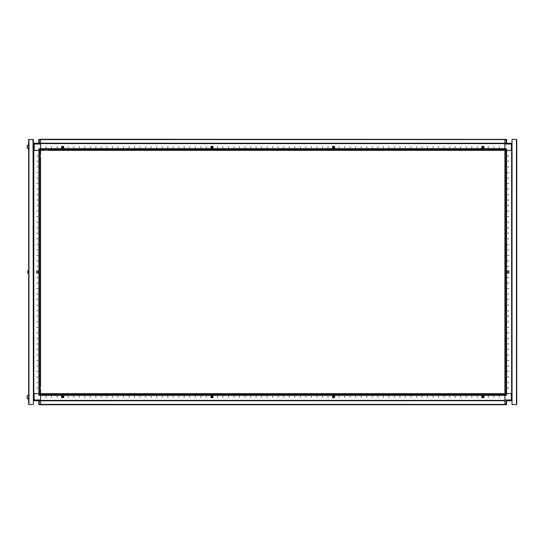 <?xml version="1.0" encoding="UTF-8"?>
<svg xmlns="http://www.w3.org/2000/svg" width="544" height="544" viewBox="0 0 544 544"><rect width="100%" height="100%" fill="white"/><g stroke="black" fill="none" stroke-linecap="round" stroke-linejoin="round"><path stroke-width="0.82" d="M43.772 150.321L42.847 150.321L43.772 150.321M54.828 150.321L53.904 150.321L54.828 150.321M60.357 150.321L59.432 150.321L60.357 150.321M65.885 150.321L64.96 150.321L65.885 150.321M71.414 150.321L70.489 150.321L71.414 150.321M148.811 150.321L147.88 150.321L148.811 150.321M154.34 150.321L153.408 150.321L154.34 150.321M159.868 150.321L158.936 150.321L159.868 150.321M165.396 150.321L164.465 150.321L165.396 150.321M170.925 150.321L169.993 150.321M397.576 150.321L396.651 150.321L397.576 150.321M403.104 150.321L402.179 150.321L403.104 150.321M408.632 150.321L407.708 150.321L408.632 150.321M414.161 150.321L413.236 150.321L414.161 150.321M419.689 150.321L418.764 150.321L419.689 150.321M425.218 150.321L424.293 150.321L425.218 150.321M47.729 150.321L504.914 150.321M504.914 393.618L504.914 395.332L506.185 395.332L506.185 393.618L504.914 393.618L504.914 139.271L504.914 139.624L40.548 139.624L40.548 139.271L506.464 139.366M40.548 149.022L40.548 148.668L504.914 148.668L504.914 149.022L40.548 149.022M40.548 149.11L38.828 149.11L39.277 148.668L39.277 150.382L40.548 150.382L40.548 148.668L506.185 148.668L506.627 149.11L506.627 150.382L506.185 150.382L506.185 148.668L506.627 149.11L504.914 149.11M512.047 150.382L511.659 150.382L511.659 393.618L506.627 393.618L506.627 394.89L504.914 394.89M506.185 393.618L511.272 393.618L511.272 399.976L512.047 399.976L511.272 400.751L511.272 399.976L504.914 399.976L504.914 400.418L40.548 400.418L504.914 400.418L504.914 404.729L506.464 404.634M512.047 144.024L511.326 144.024L511.326 150.382L506.627 150.382L511.659 150.382L511.659 393.618L512.047 393.618M40.548 389.089L40.548 404.729L40.548 404.376L504.914 404.376L504.914 404.729L506.185 404.729L506.185 400.751L511.992 400.751L511.992 400.268M506.573 150.382L506.573 393.618L506.219 393.618L506.219 150.382L505.267 150.382L505.267 393.618L506.219 393.618M28.574 146.839L28.574 144.52L27.2 145.683L27.2 148.002L28.574 149.165L28.574 146.839M39.277 150.382L38.828 150.382L38.828 149.11L38.828 150.382L34.19 150.382L34.19 144.024L33.415 144.024L34.19 143.249L34.19 144.024L40.548 144.024L40.548 143.582L504.914 143.582L40.548 143.582L40.548 139.271L38.828 139.713L38.828 143.249M33.415 399.976L34.129 399.976L34.129 393.618L39.277 393.618L39.277 394.89L38.828 394.89L38.828 393.618L33.803 393.618L33.803 150.382L38.828 150.382M33.415 393.618L33.803 393.618L33.803 150.382L33.415 150.382M33.47 272.619L33.47 271.381M27.669 272.156L28.05 273.278L28.05 270.722L27.669 271.708L28.145 270.674L28.145 273.326L27.669 271.844M40.548 383.561L40.548 381.568M40.548 372.504L40.548 370.512M40.548 361.447L40.548 359.455M40.548 350.39L40.548 348.398M40.548 339.334L40.548 337.341M40.548 328.277L40.548 326.284M40.548 317.22L40.548 315.228M40.548 306.163L40.548 304.171M40.548 295.106L40.548 293.121M40.548 284.05L40.548 282.064M40.548 272.993L40.548 271.007M40.548 261.936L40.548 259.95M40.548 250.879L40.548 248.894M40.548 239.829L40.548 237.837M40.548 228.772L40.548 226.78M40.548 217.716L40.548 215.723M40.548 206.659L40.548 204.666M40.548 195.602L40.548 193.61M40.548 184.545L40.548 182.553M40.548 173.488L40.548 171.496M40.548 162.432L40.548 160.439M40.548 150.382L40.548 154.911M38.889 393.618L38.889 150.382L39.243 150.382L39.243 393.618L40.188 393.618L40.188 150.382L39.243 150.382M33.082 404.457L28.662 404.457L28.662 139.543L33.415 139.543L33.415 404.457L33.082 139.543M28.662 399.48L28.574 394.835L27.2 395.998L27.2 398.317L28.574 399.48L27.2 398.317M40.548 394.89L39.277 394.89L39.277 395.332L40.548 395.332L40.548 394.978L504.914 394.978L504.914 399.976M504.914 144.024L511.326 144.024L511.326 143.249L511.992 143.623M506.185 143.249L506.185 139.271L506.627 139.713L506.627 143.249M504.914 139.713L506.627 139.713M504.914 404.287L506.627 404.287L506.627 400.751M40.548 399.976L34.129 399.976L34.129 400.751L33.47 400.377M39.277 400.751L38.998 404.634M40.548 404.287L38.828 404.287L38.828 400.751M334.424 396.44L334.866 396.882L334.424 397.324L334.866 396.882L334.315 396.107L332.765 396.107L334.315 396.107M483.684 396.44L484.126 396.882L483.684 397.324L484.126 396.882L483.575 396.107L482.025 396.107L483.575 396.107M61.771 396.44L61.329 396.882L61.771 397.324L61.329 396.882L61.887 396.107L63.43 396.107L61.887 396.107M211.038 396.44L210.596 396.882L211.038 397.324L210.596 396.882L211.147 396.107L212.69 396.107L211.147 396.107M499.385 146.894L499.385 147.336L499.385 146.894M493.857 146.894L493.857 147.336L493.857 146.894M488.328 146.894L488.328 147.336L488.328 146.894M477.272 146.894L477.272 147.336L477.272 146.894M471.743 146.894L471.743 147.336L471.743 146.894M466.215 146.894L466.215 147.336L466.215 146.894M460.686 146.894L460.686 147.336L460.686 146.894M455.158 146.894L455.158 147.336L455.158 146.894M449.63 146.894L449.63 147.336L449.63 146.894M444.101 146.894L444.101 147.336L444.101 146.894M438.573 146.894L438.573 147.336L438.573 146.894M433.044 146.894L433.044 147.336L433.044 146.894M427.523 146.894L427.523 147.336L427.523 146.894M421.994 146.894L421.994 147.336L421.994 146.894M416.466 146.894L416.466 147.336L416.466 146.894M410.938 146.894L410.938 147.336L410.938 146.894M405.409 146.894L405.409 147.336L405.409 146.894M399.881 146.894L399.881 147.336L399.881 146.894M394.352 146.894L394.352 147.336L394.352 146.894M388.824 146.894L388.824 147.336L388.824 146.894M383.296 146.894L383.296 147.336L383.296 146.894M377.767 146.894L377.767 147.336L377.767 146.894M372.239 146.894L372.239 147.336L372.239 146.894M366.71 146.894L366.71 147.336L366.71 146.894M361.182 146.894L361.182 147.336L361.182 146.894M355.654 146.894L355.654 147.336L355.654 146.894M350.125 146.894L350.125 147.336L350.125 146.894M344.597 146.894L344.597 147.336L344.597 146.894M339.068 146.894L339.068 147.336L339.068 146.894M328.012 146.894L328.012 147.336L328.012 146.894M322.483 146.894L322.483 147.336L322.483 146.894M316.955 146.894L316.955 147.336L316.955 146.894M311.426 146.894L311.426 147.336L311.426 146.894M305.898 146.894L305.898 147.336L305.898 146.894M300.37 146.894L300.37 147.336L300.37 146.894M294.841 146.894L294.841 147.336L294.841 146.894M289.313 146.894L289.313 147.336L289.313 146.894M283.784 146.894L283.784 147.336L283.784 146.894M278.256 146.894L278.256 147.336L278.256 146.894M272.728 146.894L272.728 147.336L272.728 146.894M267.199 146.894L267.199 147.336L267.199 146.894M261.671 146.894L261.671 147.336L261.671 146.894M256.142 146.894L256.142 147.336L256.142 146.894M250.614 146.894L250.614 147.336L250.614 146.894M245.086 146.894L245.086 147.336L245.086 146.894M239.557 146.894L239.557 147.336L239.557 146.894M234.036 146.894L234.036 147.336L234.036 146.894M228.507 146.894L228.507 147.336L228.507 146.894M222.979 146.894L222.979 147.336L222.979 146.894M217.45 146.894L217.45 147.336L217.45 146.894M206.394 146.894L206.394 147.336L206.394 146.894M200.865 146.894L200.865 147.336L200.865 146.894M195.337 146.894L195.337 147.336L195.337 146.894M189.808 146.894L189.808 147.336L189.808 146.894M184.28 146.894L184.28 147.336L184.28 146.894M178.752 146.894L178.752 147.336L178.752 146.894M173.223 146.894L173.223 147.336L173.223 146.894M167.695 146.894L167.695 147.336L167.695 146.894M162.166 146.894L162.166 147.336L162.166 146.894M156.638 146.894L156.638 147.336L156.638 146.894M151.11 146.894L151.11 147.336L151.11 146.894M145.581 146.894L145.581 147.336L145.581 146.894M140.053 146.894L140.053 147.336L140.053 146.894M134.524 146.894L134.524 147.336L134.524 146.894M128.996 146.894L128.996 147.336L128.996 146.894M123.468 146.894L123.468 147.336L123.468 146.894M117.939 146.894L117.939 147.336L117.939 146.894M112.411 146.894L112.411 147.336L112.411 146.894M106.882 146.894L106.882 147.336L106.882 146.894M101.354 146.894L101.354 147.336L101.354 146.894M95.826 146.894L95.826 147.336L95.826 146.894M90.297 146.894L90.297 147.336L90.297 146.894M84.769 146.894L84.769 147.336L84.769 146.894M79.24 146.894L79.24 147.336L79.24 146.894M73.712 146.894L73.712 147.336L73.712 146.894M68.184 146.894L68.184 147.336L68.184 146.894M57.127 146.894L57.127 147.336L57.127 146.894M51.598 146.894L51.598 147.336L51.598 146.894M46.07 146.894L46.07 147.336L46.07 146.894M332.765 147.56L332.234 147.098L332.765 146.676L332.214 147.118L332.765 147.893L334.315 147.893L332.765 147.893M334.424 146.676L334.866 147.118L334.424 147.56L334.866 147.118L334.315 146.343L332.765 146.343L334.315 146.343M482.025 147.56L481.494 147.098L482.025 146.676L481.474 147.118L482.025 147.893L483.575 147.893L482.025 147.893M483.684 146.676L484.126 147.118L483.684 147.56L484.126 147.118L483.575 146.343L482.025 146.343L483.575 146.343M63.546 146.676L63.988 147.118L63.43 147.893L61.887 147.893L63.43 147.893M61.771 146.676L61.329 147.118L61.771 147.56L61.329 147.118L61.887 146.343L63.43 146.343L61.934 146.343L61.404 147.098L61.934 147.846L63.43 147.846M212.806 146.676L213.248 147.118L212.69 147.893L211.147 147.893L212.69 147.893M211.038 146.676L210.596 147.118L211.038 147.56L210.596 147.118L211.147 146.343L212.69 146.343L211.194 146.343L210.664 147.098L211.194 147.846L212.69 147.846M334.07 147.098L333.52 146.54L332.962 147.098L333.52 147.648L334.07 147.098M62.125 396.902L62.682 397.46L63.233 396.902L62.682 396.352L62.125 396.902M63.43 396.44L63.988 396.882L63.43 397.324L63.961 396.902L63.43 396.107M482.222 396.902L482.773 397.46L483.324 396.902L482.773 396.352L482.222 396.902M481.719 397.276L481.916 396.44L481.474 396.882L482.025 397.657L483.575 397.657L482.025 397.657L483.528 397.657L484.058 396.902L483.528 396.154L482.025 396.154M63.24 147.098L62.682 146.54L62.132 147.098L62.682 147.648L63.24 147.098M483.33 147.098L482.78 146.54L482.229 147.098L482.78 147.648L483.33 147.098M211.392 396.902L211.942 397.46L212.493 396.902L211.942 396.352L211.392 396.902M212.69 396.44L213.248 396.882L212.69 397.324L213.221 396.902L212.69 396.107M508.341 388.09L507.899 388.09L508.341 388.09M508.341 382.561L507.899 382.561L508.341 382.561M508.341 377.033L507.899 377.033L508.341 377.033M508.341 371.504L507.899 371.504L508.341 371.504M508.341 365.983L507.899 365.983L508.341 365.983M508.341 360.454L507.899 360.454L508.341 360.454M508.341 354.926L507.899 354.926L508.341 354.926M508.341 349.398L507.899 349.398L508.341 349.398M508.341 343.869L507.899 343.869L508.341 343.869M508.341 338.341L507.899 338.341L508.341 338.341M508.341 332.812L507.899 332.812L508.341 332.812M508.341 327.284L507.899 327.284L508.341 327.284M508.341 321.756L507.899 321.756L508.341 321.756M508.341 316.227L507.899 316.227L508.341 316.227M508.341 310.699L507.899 310.699L508.341 310.699M508.341 305.17L507.899 305.17L508.341 305.17M508.341 299.642L507.899 299.642L508.341 299.642M508.341 294.114L507.899 294.114L508.341 294.114M508.341 288.585L507.899 288.585L508.341 288.585M508.341 283.057L507.899 283.057L508.341 283.057M508.341 277.528L507.899 277.528L508.341 277.528M508.341 266.472L507.899 266.472L508.341 266.472M508.341 260.943L507.899 260.943L508.341 260.943M508.341 255.415L507.899 255.415L508.341 255.415M508.341 249.886L507.899 249.886L508.341 249.886M508.341 244.358L507.899 244.358L508.341 244.358M508.341 238.83L507.899 238.83L508.341 238.83M508.341 233.301L507.899 233.301L508.341 233.301M508.341 227.773L507.899 227.773L508.341 227.773M508.341 222.244L507.899 222.244L508.341 222.244M508.341 216.716L507.899 216.716L508.341 216.716M508.341 211.188L507.899 211.188L508.341 211.188M508.341 205.659L507.899 205.659L508.341 205.659M508.341 200.131L507.899 200.131L508.341 200.131M508.341 194.602L507.899 194.602L508.341 194.602M508.341 189.074L507.899 189.074L508.341 189.074M508.341 183.546L507.899 183.546L508.341 183.546M508.341 178.017L507.899 178.017L508.341 178.017M508.341 172.496L507.899 172.496L508.341 172.496M508.341 166.967L507.899 166.967L508.341 166.967M508.341 161.439L507.899 161.439L508.341 161.439M508.341 155.91L507.899 155.91L508.341 155.91M508.892 272.775L508.892 271.225L508.892 272.775L508.123 273.326L507.348 272.775L507.348 271.225L507.348 272.775M508.892 271.225L508.123 270.674L507.348 271.225M37.114 155.91L37.563 155.91L37.114 155.91M37.114 161.439L37.563 161.439L37.114 161.439M37.114 166.967L37.563 166.967L37.114 166.967M37.114 172.496L37.563 172.496L37.114 172.496M37.114 178.017L37.563 178.017L37.114 178.017M37.114 183.546L37.563 183.546L37.114 183.546M37.114 189.074L37.563 189.074L37.114 189.074M37.114 194.602L37.563 194.602L37.114 194.602M37.114 200.131L37.563 200.131L37.114 200.131M37.114 205.659L37.563 205.659L37.114 205.659M37.114 211.188L37.563 211.188L37.114 211.188M37.114 216.716L37.563 216.716L37.114 216.716M37.114 222.244L37.563 222.244L37.114 222.244M37.114 227.773L37.563 227.773L37.114 227.773M37.114 233.301L37.563 233.301L37.114 233.301M37.114 238.83L37.563 238.83L37.114 238.83M37.114 244.358L37.563 244.358L37.114 244.358M37.114 249.886L37.563 249.886L37.114 249.886M37.114 255.415L37.563 255.415L37.114 255.415M37.114 260.943L37.563 260.943L37.114 260.943M37.114 266.472L37.563 266.472L37.114 266.472M37.114 277.528L37.563 277.528L37.114 277.528M37.114 283.057L37.563 283.057L37.114 283.057M37.114 288.585L37.563 288.585L37.114 288.585M37.114 294.114L37.563 294.114L37.114 294.114M37.114 299.642L37.563 299.642L37.114 299.642M37.114 305.17L37.563 305.17L37.114 305.17M37.114 310.699L37.563 310.699L37.114 310.699M37.114 316.227L37.563 316.227L37.114 316.227M37.114 321.756L37.563 321.756L37.114 321.756M37.114 327.284L37.563 327.284L37.114 327.284M37.114 332.812L37.563 332.812L37.114 332.812M37.114 338.341L37.563 338.341L37.114 338.341M37.114 343.869L37.563 343.869L37.114 343.869M37.114 349.398L37.563 349.398L37.114 349.398M37.114 354.926L37.563 354.926L37.114 354.926M37.114 360.454L37.563 360.454L37.114 360.454M37.114 365.983L37.563 365.983L37.114 365.983M37.114 371.504L37.563 371.504L37.114 371.504M37.114 377.033L37.563 377.033L37.114 377.033M37.114 382.561L37.563 382.561L37.114 382.561M37.114 388.09L37.563 388.09L37.114 388.09M36.564 271.225L37.339 270.674L38.114 271.225L38.114 272.775L37.339 273.326L36.564 272.775L36.564 271.225L36.564 272.775M212.5 147.098L211.949 146.54L211.392 147.098L211.949 147.648L212.5 147.098M332.962 396.902L333.513 397.46L334.064 396.902L333.513 396.352L332.962 396.902M332.452 397.276L332.656 396.44L332.214 396.882L332.765 397.657L334.315 397.657L332.765 397.657L334.268 397.657L334.798 396.902L334.268 396.154L332.765 396.154M46.07 397.106L46.07 396.664L46.07 397.106M51.598 397.106L51.598 396.664L51.598 397.106M57.127 397.106L57.127 396.664L57.127 397.106M68.184 397.106L68.184 396.664L68.184 397.106M73.712 397.106L73.712 396.664L73.712 397.106M79.24 397.106L79.24 396.664L79.24 397.106M84.769 397.106L84.769 396.664L84.769 397.106M90.297 397.106L90.297 396.664L90.297 397.106M95.826 397.106L95.826 396.664L95.826 397.106M101.354 397.106L101.354 396.664L101.354 397.106M106.882 397.106L106.882 396.664L106.882 397.106M112.411 397.106L112.411 396.664L112.411 397.106M117.939 397.106L117.939 396.664L117.939 397.106M123.468 397.106L123.468 396.664L123.468 397.106M128.996 397.106L128.996 396.664L128.996 397.106M134.524 397.106L134.524 396.664L134.524 397.106M140.053 397.106L140.053 396.664L140.053 397.106M145.581 397.106L145.581 396.664L145.581 397.106M151.11 397.106L151.11 396.664L151.11 397.106M156.638 397.106L156.638 396.664L156.638 397.106M162.166 397.106L162.166 396.664L162.166 397.106M167.695 397.106L167.695 396.664L167.695 397.106M173.223 397.106L173.223 396.664L173.223 397.106M178.752 397.106L178.752 396.664L178.752 397.106M184.28 397.106L184.28 396.664L184.28 397.106M189.808 397.106L189.808 396.664L189.808 397.106M195.337 397.106L195.337 396.664L195.337 397.106M200.865 397.106L200.865 396.664L200.865 397.106M206.394 397.106L206.394 396.664L206.394 397.106M217.45 397.106L217.45 396.664L217.45 397.106M222.979 397.106L222.979 396.664L222.979 397.106M228.507 397.106L228.507 396.664L228.507 397.106M234.036 397.106L234.036 396.664L234.036 397.106M239.557 397.106L239.557 396.664L239.557 397.106M245.086 397.106L245.086 396.664L245.086 397.106M250.614 397.106L250.614 396.664L250.614 397.106M256.142 397.106L256.142 396.664L256.142 397.106M261.671 397.106L261.671 396.664L261.671 397.106M267.199 397.106L267.199 396.664L267.199 397.106M272.728 397.106L272.728 396.664L272.728 397.106M278.256 397.106L278.256 396.664L278.256 397.106M283.784 397.106L283.784 396.664L283.784 397.106M289.313 397.106L289.313 396.664L289.313 397.106M294.841 397.106L294.841 396.664L294.841 397.106M300.37 397.106L300.37 396.664L300.37 397.106M305.898 397.106L305.898 396.664L305.898 397.106M311.426 397.106L311.426 396.664L311.426 397.106M316.955 397.106L316.955 396.664L316.955 397.106M322.483 397.106L322.483 396.664L322.483 397.106M328.012 397.106L328.012 396.664L328.012 397.106M339.068 397.106L339.068 396.664L339.068 397.106M344.597 397.106L344.597 396.664L344.597 397.106M350.125 397.106L350.125 396.664L350.125 397.106M355.654 397.106L355.654 396.664L355.654 397.106M361.182 397.106L361.182 396.664L361.182 397.106M366.71 397.106L366.71 396.664L366.71 397.106M372.239 397.106L372.239 396.664L372.239 397.106M377.767 397.106L377.767 396.664L377.767 397.106M383.296 397.106L383.296 396.664L383.296 397.106M388.824 397.106L388.824 396.664L388.824 397.106M394.352 397.106L394.352 396.664L394.352 397.106M399.881 397.106L399.881 396.664L399.881 397.106M405.409 397.106L405.409 396.664L405.409 397.106M410.938 397.106L410.938 396.664L410.938 397.106M416.466 397.106L416.466 396.664L416.466 397.106M421.994 397.106L421.994 396.664L421.994 397.106M427.523 397.106L427.523 396.664L427.523 397.106M433.044 397.106L433.044 396.664L433.044 397.106M438.573 397.106L438.573 396.664L438.573 397.106M444.101 397.106L444.101 396.664L444.101 397.106M449.63 397.106L449.63 396.664L449.63 397.106M455.158 397.106L455.158 396.664L455.158 397.106M460.686 397.106L460.686 396.664L460.686 397.106M466.215 397.106L466.215 396.664L466.215 397.106M471.743 397.106L471.743 396.664L471.743 397.106M477.272 397.106L477.272 396.664L477.272 397.106M488.328 397.106L488.328 396.664L488.328 397.106M493.857 397.106L493.857 396.664L493.857 397.106M499.385 397.106L499.385 396.664L499.385 397.106M63.43 397.324L61.887 397.657L63.43 397.657L61.928 397.657L61.397 396.902L61.928 396.154L63.43 396.154M212.69 397.324L211.147 397.657L212.69 397.657L211.188 397.657L210.657 396.902L211.188 396.154L212.69 396.154M512.047 143.732L511.326 143.249L33.47 143.249L33.47 143.732M332.765 146.676L334.268 146.343L334.798 147.098L334.268 147.846L332.765 147.846M334.424 147.56L334.315 147.893M482.025 146.676L483.534 146.343L484.065 147.098L483.534 147.846L482.025 147.846M483.684 147.56L483.575 147.893M61.771 147.56L61.887 147.893M63.437 146.69L61.887 146.343M211.038 147.56L211.147 147.893M212.697 146.69L211.147 146.343M45.077 150.321L40.548 150.321M50.606 150.321L52.598 150.321M56.134 150.321L58.126 150.321M61.662 150.321L63.655 150.321M67.191 150.321L69.183 150.321M144.588 150.321L146.574 150.321M150.117 150.321L152.102 150.321M155.645 150.321L157.631 150.321M161.174 150.321L163.159 150.321M393.353 150.321L395.345 150.321M398.881 150.321L400.874 150.321M404.41 150.321L406.402 150.321M409.938 150.321L411.93 150.321M415.466 150.321L417.459 150.321M420.995 150.321L422.987 150.321M426.523 150.321L428.516 150.321M169.354 148.668L154.979 148.668M191.468 148.668L177.092 148.668M213.581 148.668L199.206 148.668M235.688 148.668L221.32 148.668M257.802 148.668L243.433 148.668M58.46 148.668L54.366 148.668M63.437 147.56L63.743 146.724M516.8 139.767L516.732 404.437M504.914 157.345L504.914 161.099M504.914 150.382L506.185 150.382M504.914 148.668L506.185 148.668M516.467 139.434L512.047 139.434L512.047 404.566L516.467 404.566L516.467 139.434M511.272 400.751L506.185 400.751M506.185 395.332L506.627 394.89M506.185 404.729L506.627 404.287M511.992 393.618L511.992 150.382L512.013 393.618M504.914 382.901L504.914 386.655M38.998 139.366L38.828 139.713M38.828 149.11L40.548 148.668L40.548 144.024M28.662 273.326L28.145 273.326M28.662 270.674L28.145 270.674M40.548 378.032L40.548 376.04M40.548 366.976L40.548 364.983M40.548 355.919L40.548 353.926M40.548 344.862L40.548 342.87M40.548 333.805L40.548 331.813M40.548 322.748L40.548 320.756M40.548 311.692L40.548 309.699M40.548 300.635L40.548 298.649M40.548 289.578L40.548 287.592M40.548 278.521L40.548 276.536M40.548 267.464L40.548 265.479M40.548 256.408L40.548 254.422M40.548 245.351L40.548 243.365M40.548 234.301L40.548 232.308M40.548 223.244L40.548 221.252M40.548 212.187L40.548 210.195M40.548 201.13L40.548 199.138M40.548 190.074L40.548 188.081M40.548 179.017L40.548 177.024M40.548 167.96L40.548 165.968M40.548 157.563L40.548 386.437M40.548 393.618L40.548 391.32L40.548 393.618L39.277 393.618M33.449 271.347L33.449 272.653M28.744 139.543L32.973 139.543M33.327 139.543L32.973 139.434M33.327 404.457L28.744 404.457M38.114 272.775L38.114 271.225M40.548 400.772L504.914 400.751L34.129 400.751L33.415 400.268M504.914 404.729L39.277 404.729L38.828 404.287M38.828 394.89L39.277 395.332M28.662 394.835L27.2 395.998M212.697 147.56L213.003 146.724M211.038 397.324L211.147 397.657M61.771 397.324L61.887 397.657M483.684 397.324L483.575 397.657M334.424 397.324L334.315 397.657M40.548 393.679L504.914 393.679M40.548 395.332L504.914 395.332M504.914 148.641L40.548 148.641M504.914 143.228L40.548 143.228M504.914 149.967L40.548 149.967M506.593 393.618L506.593 150.382M39.277 143.249L39.277 139.713L40.548 139.713M38.862 150.382L38.862 393.618M28.995 404.457L28.995 139.543M40.548 395.359L504.914 395.359M40.548 394.033L504.914 394.033"/></g></svg>
